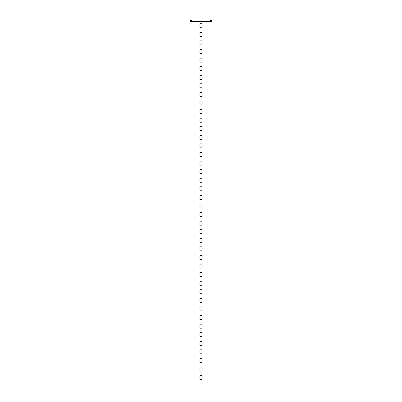 <?xml version="1.0" encoding="UTF-8"?>
<svg xmlns="http://www.w3.org/2000/svg" width="402" height="402" viewBox="0 0 402 402"><rect width="100%" height="100%" fill="white"/><g stroke="black" fill="none" stroke-linecap="round" stroke-linejoin="round"><path stroke-width="0.6" d="M201 36.492A1.07 1.07 0 0 0 202.07 35.416L202.07 33.271A1.07 1.07 0 0 0 201 32.2A1.07 1.07 0 0 0 199.93 33.271L199.93 35.416A1.07 1.07 0 0 0 201 36.492M201 45.074A1.07 1.07 0 0 0 202.07 43.999L202.07 41.853A1.07 1.07 0 0 0 201 40.783A1.07 1.07 0 0 0 199.93 41.853L199.93 43.999A1.07 1.07 0 0 0 201 45.074M201 53.652A1.07 1.07 0 0 0 202.07 52.582L202.07 50.436A1.07 1.07 0 0 0 201 49.366A1.07 1.07 0 0 0 199.93 50.436L199.93 52.582A1.07 1.07 0 0 0 201 53.652M201 62.235A1.07 1.07 0 0 0 202.07 61.164L202.07 59.019A1.07 1.07 0 0 0 201 57.943A1.07 1.07 0 0 0 199.93 59.019L199.93 61.164A1.07 1.07 0 0 0 201 62.235M201 70.817A1.07 1.07 0 0 0 202.07 69.747L202.07 67.601A1.07 1.07 0 0 0 201 66.526A1.07 1.07 0 0 0 199.93 67.601L199.93 69.747A1.07 1.07 0 0 0 201 70.817M201 79.4A1.07 1.07 0 0 0 202.07 78.325L202.07 76.179A1.07 1.07 0 0 0 201 75.109A1.07 1.07 0 0 0 199.93 76.179L199.93 78.325A1.07 1.07 0 0 0 201 79.4M201 87.983A1.07 1.07 0 0 0 202.07 86.907L202.07 84.762A1.07 1.07 0 0 0 201 83.691A1.07 1.07 0 0 0 199.93 84.762L199.93 86.907A1.07 1.07 0 0 0 201 87.983M201 96.56A1.07 1.07 0 0 0 202.07 95.49L202.07 93.344A1.07 1.07 0 0 0 201 92.269A1.07 1.07 0 0 0 199.93 93.344L199.93 95.49A1.07 1.07 0 0 0 201 96.56M201 105.143A1.07 1.07 0 0 0 202.07 104.073L202.07 101.927A1.07 1.07 0 0 0 201 100.852A1.07 1.07 0 0 0 199.93 101.927L199.93 104.073A1.07 1.07 0 0 0 201 105.143M201 113.726A1.07 1.07 0 0 0 202.07 112.65L202.07 110.505A1.07 1.07 0 0 0 201 109.434A1.07 1.07 0 0 0 199.93 110.505L199.93 112.65A1.07 1.07 0 0 0 201 113.726M201 122.308A1.07 1.07 0 0 0 202.07 121.233L202.07 119.087A1.07 1.07 0 0 0 201 118.017A1.07 1.07 0 0 0 199.93 119.087L199.93 121.233A1.07 1.07 0 0 0 201 122.308M201 130.886A1.07 1.07 0 0 0 202.07 129.816L202.07 127.67A1.07 1.07 0 0 0 201 126.6A1.07 1.07 0 0 0 199.93 127.67L199.93 129.816A1.07 1.07 0 0 0 201 130.886M201 139.469A1.07 1.07 0 0 0 202.07 138.399L202.07 136.253A1.07 1.07 0 0 0 201 135.178A1.07 1.07 0 0 0 199.93 136.253L199.93 138.399A1.07 1.07 0 0 0 201 139.469M201 148.052A1.07 1.07 0 0 0 202.07 146.981L202.07 144.836A1.07 1.07 0 0 0 201 143.76A1.07 1.07 0 0 0 199.93 144.836L199.93 146.981A1.07 1.07 0 0 0 201 148.052M201 156.634A1.07 1.07 0 0 0 202.07 155.559L202.07 153.413A1.07 1.07 0 0 0 201 152.343A1.07 1.07 0 0 0 199.93 153.413L199.93 155.559A1.07 1.07 0 0 0 201 156.634M201 165.217A1.07 1.07 0 0 0 202.07 164.142L202.07 161.996A1.07 1.07 0 0 0 201 160.926A1.07 1.07 0 0 0 199.93 161.996L199.93 164.142A1.07 1.07 0 0 0 201 165.217M201 173.795A1.07 1.07 0 0 0 202.07 172.724L202.07 170.579A1.07 1.07 0 0 0 201 169.503A1.07 1.07 0 0 0 199.93 170.579L199.93 172.724A1.07 1.07 0 0 0 201 173.795M201 182.377A1.07 1.07 0 0 0 202.07 181.307L202.07 179.161A1.07 1.07 0 0 0 201 178.086A1.07 1.07 0 0 0 199.93 179.161L199.93 181.307A1.07 1.07 0 0 0 201 182.377M201 190.96A1.07 1.07 0 0 0 202.07 189.885L202.07 187.739A1.07 1.07 0 0 0 201 186.669A1.07 1.07 0 0 0 199.93 187.739L199.93 189.885A1.07 1.07 0 0 0 201 190.96M201 199.543A1.07 1.07 0 0 0 202.07 198.467L202.07 196.322A1.07 1.07 0 0 0 201 195.251A1.07 1.07 0 0 0 199.93 196.322L199.93 198.467A1.07 1.07 0 0 0 201 199.543M201 208.12A1.07 1.07 0 0 0 202.07 207.05L202.07 204.904A1.07 1.07 0 0 0 201 203.834A1.07 1.07 0 0 0 199.93 204.904L199.93 207.05A1.07 1.07 0 0 0 201 208.12M201 216.703A1.07 1.07 0 0 0 202.07 215.633L202.07 213.487A1.07 1.07 0 0 0 201 212.412A1.07 1.07 0 0 0 199.93 213.487L199.93 215.633A1.07 1.07 0 0 0 201 216.703M201 225.286A1.07 1.07 0 0 0 202.07 224.215L202.07 222.07A1.07 1.07 0 0 0 201 220.994A1.07 1.07 0 0 0 199.93 222.07L199.93 224.215A1.07 1.07 0 0 0 201 225.286M201 233.869A1.07 1.07 0 0 0 202.07 232.793L202.07 230.647A1.07 1.07 0 0 0 201 229.577A1.07 1.07 0 0 0 199.93 230.647L199.93 232.793A1.07 1.07 0 0 0 201 233.869M201 242.451A1.07 1.07 0 0 0 202.07 241.376L202.07 239.23A1.07 1.07 0 0 0 201 238.16A1.07 1.07 0 0 0 199.93 239.23L199.93 241.376A1.07 1.07 0 0 0 201 242.451M201 251.029A1.07 1.07 0 0 0 202.07 249.959L202.07 247.813A1.07 1.07 0 0 0 201 246.738A1.07 1.07 0 0 0 199.93 247.813L199.93 249.959A1.07 1.07 0 0 0 201 251.029M201 259.612A1.07 1.07 0 0 0 202.07 258.541L202.07 256.396A1.07 1.07 0 0 0 201 255.32A1.07 1.07 0 0 0 199.93 256.396L199.93 258.541A1.07 1.07 0 0 0 201 259.612M201 268.194A1.07 1.07 0 0 0 202.07 267.119L202.07 264.973A1.07 1.07 0 0 0 201 263.903A1.07 1.07 0 0 0 199.93 264.973L199.93 267.119A1.07 1.07 0 0 0 201 268.194M201 276.777A1.07 1.07 0 0 0 202.07 275.702L202.07 273.556A1.07 1.07 0 0 0 201 272.486A1.07 1.07 0 0 0 199.93 273.556L199.93 275.702A1.07 1.07 0 0 0 201 276.777M201 285.355A1.07 1.07 0 0 0 202.07 284.284L202.07 282.139A1.07 1.07 0 0 0 201 281.068A1.07 1.07 0 0 0 199.93 282.139L199.93 284.284A1.07 1.07 0 0 0 201 285.355M201 293.937A1.07 1.07 0 0 0 202.07 292.867L202.07 290.721A1.07 1.07 0 0 0 201 289.646A1.07 1.07 0 0 0 199.93 290.721L199.93 292.867A1.07 1.07 0 0 0 201 293.937M201 302.52A1.07 1.07 0 0 0 202.07 301.45L202.07 299.304A1.07 1.07 0 0 0 201 298.229A1.07 1.07 0 0 0 199.93 299.304L199.93 301.45A1.07 1.07 0 0 0 201 302.52M201 311.103A1.07 1.07 0 0 0 202.07 310.027L202.07 307.882A1.07 1.07 0 0 0 201 306.811A1.07 1.07 0 0 0 199.93 307.882L199.93 310.027A1.07 1.07 0 0 0 201 311.103M201 319.685A1.07 1.07 0 0 0 202.07 318.61L202.07 316.464A1.07 1.07 0 0 0 201 315.394A1.07 1.07 0 0 0 199.93 316.464L199.93 318.61A1.07 1.07 0 0 0 201 319.685M201 328.263A1.07 1.07 0 0 0 202.07 327.193L202.07 325.047A1.07 1.07 0 0 0 201 323.972A1.07 1.07 0 0 0 199.93 325.047L199.93 327.193A1.07 1.07 0 0 0 201 328.263M201 336.846A1.07 1.07 0 0 0 202.07 335.776L202.07 333.63A1.07 1.07 0 0 0 201 332.554A1.07 1.07 0 0 0 199.93 333.63L199.93 335.776A1.07 1.07 0 0 0 201 336.846M201 345.429A1.07 1.07 0 0 0 202.07 344.353L202.07 342.213A1.07 1.07 0 0 0 201 341.137A1.07 1.07 0 0 0 199.93 342.213L199.93 344.353A1.07 1.07 0 0 0 201 345.429M201 354.011A1.07 1.07 0 0 0 202.07 352.936L202.07 350.79A1.07 1.07 0 0 0 201 349.72A1.07 1.07 0 0 0 199.93 350.79L199.93 352.936A1.07 1.07 0 0 0 201 354.011M201 362.589A1.07 1.07 0 0 0 202.07 361.519L202.07 359.373A1.07 1.07 0 0 0 201 358.303A1.07 1.07 0 0 0 199.93 359.373L199.93 361.519A1.07 1.07 0 0 0 201 362.589M201 371.172A1.07 1.07 0 0 0 202.07 370.101L202.07 367.956A1.07 1.07 0 0 0 201 366.88A1.07 1.07 0 0 0 199.93 367.956L199.93 370.101A1.07 1.07 0 0 0 201 371.172M201 379.754A1.07 1.07 0 0 0 202.07 378.684L202.07 376.538A1.07 1.07 0 0 0 201 375.463A1.07 1.07 0 0 0 199.93 376.538L199.93 378.684A1.07 1.07 0 0 0 201 379.754M201 27.909A1.07 1.07 0 0 0 202.07 26.839L202.07 24.693A1.07 1.07 0 0 0 201 23.617A1.07 1.07 0 0 0 199.93 24.693L199.93 26.839A1.07 1.07 0 0 0 201 27.909M210.442 21.472L210.442 20.1L211.296 20.1L211.296 21.472L190.704 21.472L190.704 20.1L191.558 20.1L191.558 21.472M210.442 20.1L191.558 20.1M194.995 21.472L194.995 381.9L207.005 381.9L207.005 21.472M205.98 381.9L205.98 21.472M196.02 381.9L196.02 21.472"/></g></svg>
